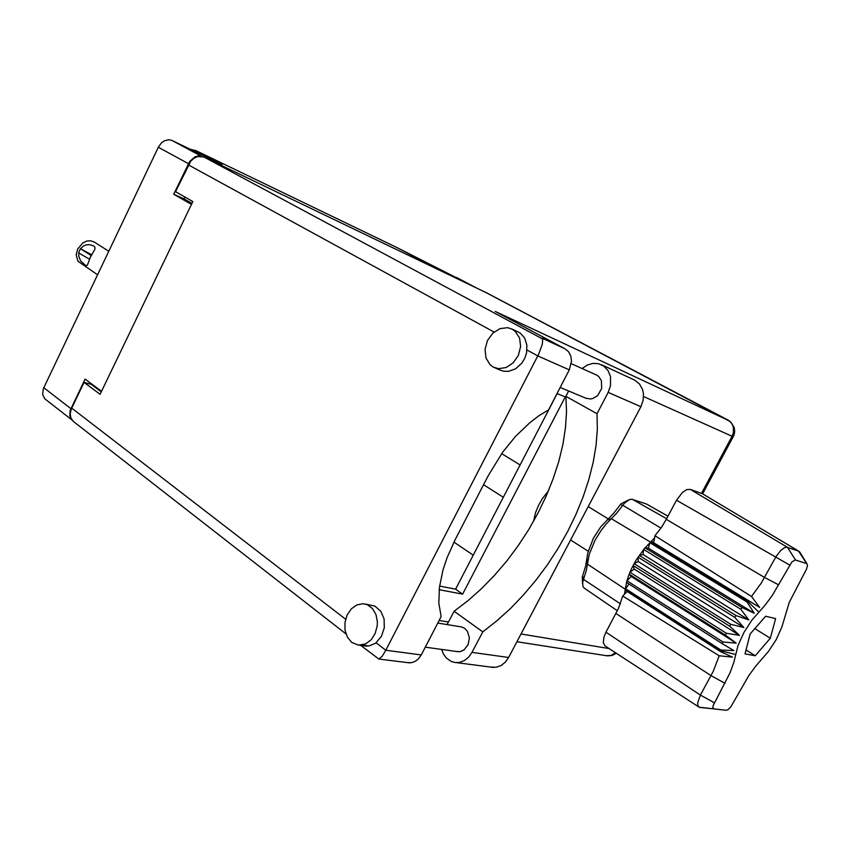 <?xml version="1.0" encoding="UTF-8"?>
<svg xmlns="http://www.w3.org/2000/svg" width="850" height="850" viewBox="0 0 850 850"><rect width="100%" height="100%" fill="white"/><g stroke="black" fill="none" stroke-linecap="round" stroke-linejoin="round"><path stroke-width="1.27" d="M189.986 149.154L196.042 150.673L222.179 164.645L171.987 140.484L201.45 156.283M476.553 287.98L397.545 247.86L422.886 261.237M101.522 391.297L85.074 379.079L70.168 410.497L69.764 415.969L72.08 420.112M201.025 156.23L198.061 155.986L194.99 156.846L189.624 161.489L173.687 194.278L191.462 204.446M72.101 420.144L44.71 398.735L42.574 394.262L43.35 388.62L158.291 147.252L161.383 142.938L164.454 140.771L168.895 139.74L171.987 140.484M582.048 368.539L587.212 365.064L592.896 363.396L598.549 363.694L603.861 366.127L608.048 370.589L610.491 376.561L610.544 385.698L608.175 392.402L640.857 406.672L643.142 400.201L643.407 393.507L642.451 389.3L639.423 383.924L634.769 380.141L601.598 364.777M351.719 642.377L358.456 645.15L365.744 643.832L371.184 639.731L375.201 633.473L377.241 625.94L377.411 622.041L376.029 614.624L372.555 608.6L367.285 604.701L363.046 603.713L356.883 604.86L351.326 608.791L347.151 614.933L344.951 622.423L345.036 630.211L347.395 637.192L351.719 642.377M361.803 645.065L368.953 646.043L375.551 643.259L381.48 636.342L384.285 627.842L384.062 618.906L380.853 611.246L374.946 606.124L365.808 604.18M493.011 366.977L498.567 368.719L506.228 367.54L513.262 362.78L518.383 355.3L520.614 346.502L519.531 338.024L515.366 331.447L512.146 329.141L507.705 327.728L499.959 328.621L492.777 333.189L487.475 340.553L485.053 349.339L485.945 357.924L490.004 364.692L493.011 366.977M500.671 370.249L503.742 371.227L508.502 371.365L515.653 368.772L521.773 363.205L524.747 358.286L526.564 352.824L526.936 345.196L524.641 338.024L519.966 332.913L511.764 328.961M571.349 363.726L596.806 375.19L598.761 376.592L601.407 380.641L601.715 388.482L597.624 395.547L593.236 398.331L590.835 398.926L585.703 398.172M437.793 623.071L461.816 626.971L464.695 628.362L467.479 631.423L469.381 637.893L468.074 644.789L463.962 649.952L460.275 651.599L456.418 651.504M345.95 633.866L73.344 421.377L70.741 417.637L70.242 413.61L71.241 409.233L84.076 382.362L100.077 394.294L192.876 201.514L175.536 191.643L190.878 161.043L194.204 158.132L197.944 156.485L203.947 157.016L542.693 339.022L542.321 344.399L538.581 354.344L385.826 650.25L421.249 654.925L418.668 658.633L415.363 661.311L411.634 662.702L407.171 662.575M728.354 420.251L485.764 292.421M548.548 490.673L542.311 498.748L538.486 505.495L535.617 512.423L533.534 521.305M542.151 338.172L564.857 348.659L568.416 351.624L570.743 355.906L571.551 361.038L569.341 369.877L537.784 355.916L526.989 350.009M569.341 369.877L548.569 409.87L539.038 415.703L529.497 423.002L515.567 436.411L502.669 452.243L488.102 475.904L455.132 539.622L446.951 557.961L442.978 570.053L439.429 587.393L438.844 603.107L441.182 616.558L421.249 654.925M376.157 642.791L385.826 650.25L382.139 656.264L378.888 659.101L360.687 645.362M447.121 624.591L454.059 611.267L468.021 600.642L481.567 588.604L494.541 575.322L506.791 560.947L518.213 545.657L528.668 529.614L538.05 512.996L546.263 495.986L553.191 478.763L558.758 461.529L562.87 444.465L565.473 427.784L566.504 411.676L565.898 396.344L568.682 391.021M441.618 649.442L443.487 654.054L446.271 657.9L451.127 661.385L455.303 662.543L459.297 662.426L464.228 660.652L468.594 657.209L472.005 652.386L508.619 657.528L505.293 662.182L501.022 665.508L496.188 667.218L490.493 666.995M472.005 652.386L482.747 631.879L496.761 620.946L510.382 608.621L523.441 595.043L535.819 580.38L547.379 564.814L557.993 548.505L567.545 531.643L575.949 514.388L583.089 496.953L588.869 479.517L593.226 462.283L596.062 445.432L597.338 429.186L596.987 413.759L608.175 392.402M726.208 710.26L728.153 709.559L730.883 706.786L748.797 675.559L755.862 666.028L768.442 651.525L776.209 639.508L781.894 627.024L789.183 602.427L806.533 569.054L807.5 565.516L806.82 563.667L795.154 559.916L791.743 562.02L772.268 595.553L765 605.285L751.952 620.128L743.846 632.644L738.034 645.607L733.89 662.214L730.15 672.573L713.076 705.808L712.938 707.699L713.862 708.847L726.208 710.26L699.157 707.253L604.998 645.894L603.266 642.653L603.872 637.224L605.976 632.166L700.411 695.119L713.299 671.266L719.174 655.754L622.742 596.084L618.449 608.43L605.976 632.166M629 584.088L625.281 589.316L720.8 650.739L720.928 649.984L733.89 650.558L722.394 643.779L722.957 641.931L736.164 643.163L725.443 635.152L726.272 633.207L739.532 635.354L729.672 626.227L730.734 624.272L743.814 627.502L734.867 617.429L735.303 616.76L736.111 615.57L748.808 620.011L740.775 609.227L742.135 607.548L754.258 613.254L747.054 602.044L748.468 600.61L759.73 607.442L751.474 596.487L761.207 583.227L776.209 556.187L780.704 550.439L784.401 547.74L786.728 547.209L798.681 551.14L799.977 552.415M748.468 600.61L651.281 541.333L653.682 542.767L654.574 537.912L644.374 548.601L636.268 559.927L633.101 565.558L634.227 569.043L629.956 572.263L629.202 574.143L631.199 576.566L627.003 580.709L626.524 582.505L722.394 643.779M654.574 537.912L654.968 535.734L661.034 527.924L666.283 519.297L764.596 577.426L778.727 584.949M789.618 565.027L676.472 500.225L682.401 492.437L686.715 489.589L690.327 489.334L787.376 547.336L795.462 559.98M806.618 563.582L798.586 551.108L702.387 493.744L799 551.299M667.962 516.141L646.553 504.039L632.028 499.226L629.627 499.439L624.803 502.871L616.484 513.442L606.188 524.014L601.322 530.124L595.032 540.26L589.241 554.306L586.287 570.435L582.728 582.356L582.877 586.309L584.067 587.956L617.355 610.757M720.928 649.984L625.366 588.572L626.524 582.505M722.957 641.931L627.003 580.709L628.841 575.099L629.202 574.143L725.443 635.152M726.272 633.207L629.956 572.263L631.667 568.427L633.101 565.558L729.672 626.227M582.569 583.674L582.261 577.107L585.724 565.579L587.764 552.925L593.417 538.156L600.759 526.904L614.029 512.847L620.925 503.88L628.214 500.087M627.141 591.472L624.463 594.267L625.281 589.316L587.297 564.124L586.883 558.386M719.174 655.754L732.541 657.199L720.641 651.653L720.8 650.739L735.686 654.511M654.968 535.734L751.474 596.487M698.912 707.104L697.744 705.117L697.722 702.674L700.411 695.119L714.287 702.791M97.516 274.816L78.009 261.237L76.203 255.011L77.637 249.093L82.62 243.068L86.594 241.102L90.663 240.731L94.265 241.995L108.747 251.249M80.665 248.646L83.215 246.202L86.413 244.832L89.824 244.651L93.776 246.001L95.019 247.446L94.913 249.273L90.312 257.359L91.067 255.468L80.421 248.731L91.651 254.83M80.421 248.699L78.699 252.376L79.379 253.247L89.324 259.123L90.312 257.359L87.794 264.265L86.955 265.54L85.691 265.508L80.644 260.993L78.71 256.179L78.848 252.694M615.474 652.726L611.203 655.446L605.859 655.658M701.431 493.393L732.062 436.263L733.327 436.709M643.546 396.493L732.062 436.263L733.444 432.342L733.316 426.976L731.744 423.417L729.119 420.729L495.199 311.419L564.857 348.659M516.959 641.697L607.58 655.924L612.181 655.414L616.229 653.214M702.674 493.871L733.89 435.498L734.751 431.471L734.219 427.401L730.458 421.696L485.637 292.347M397.545 247.86L196.042 150.673M94.223 385.868L93.968 386.389M184.971 197.009L184.078 198.879L191.972 203.384M184.078 198.879L173.687 194.278M565.898 396.344L596.987 413.759M485.499 292.283L203.947 157.016M84.076 382.362L91.364 384.455L101.277 391.818M500.692 370.26L494.966 367.891M557.048 393.539L565.303 396.95L462.655 594.192L439.174 589.666M473.216 555.188L453.889 542.066M557.175 393.592L455.558 589.178L439.599 586.054M455.558 589.178L462.655 594.192M508.619 657.528L640.857 406.672M454.059 611.267L482.747 631.879M624.463 594.267L622.742 596.084M743.814 627.502L638.222 561.563L634.1 563.688L730.734 624.272M638.222 561.563L638.021 557.164L734.867 617.429M748.808 620.011L642.993 554.487L639.211 555.401L736.111 615.57M642.993 554.487L643.716 549.398L740.775 609.227M754.258 613.254L648.295 548.154L645.044 547.814L742.135 607.548M676.472 500.225L666.283 519.297M702.387 493.744L690.327 489.334M648.295 548.154L649.889 542.672L747.054 602.044M750.114 633.972L744.982 653.873L755.214 655.775L770.355 638.265L775.593 618.598L765.595 616.197L750.114 633.972M625.175 590.208L720.641 651.653M653.682 542.767L759.73 607.442M634.227 569.043L739.532 635.354M631.199 576.566L736.164 643.163M754.789 628.596L770.355 638.265M746.003 649.921L755.214 655.775M188.36 163.657L158.291 147.252M43.754 387.674L70.911 408.627M71.719 408.149L345.599 619.236M494.084 332.031L188.349 164.921M439.152 620.468L448.471 622.009M521.029 633.994L609.025 648.518M724.965 683.262L711.057 675.612L615.974 613.445M607.261 519.881L611.362 518.681L650.516 542.066L747.692 601.396L758.838 612.138M667.941 516.194L646.329 503.954M632.304 499.311L666.57 518.766M582.633 575.779L583.557 579.403L620.362 603.819M660.907 528.105L622.806 505.357L620.266 504.741M714 708.868L699.922 707.455M456.673 277.493L476.616 288.012M359.667 645.224L366.892 646.191M586.171 398.374L560.214 387.462M458.341 651.769L425.276 647.169M409.721 662.883L378.962 659.079M456.758 662.639L493.691 667.409M483.554 484.681L503.328 497.239M534.321 516.938L535.532 517.714M570.584 539.984L588.2 551.183M501.659 453.656L520.104 464.939M588.179 506.6L608.292 518.904M713.862 708.847L699.667 707.423M807.117 563.922L799.616 551.831"/></g></svg>
